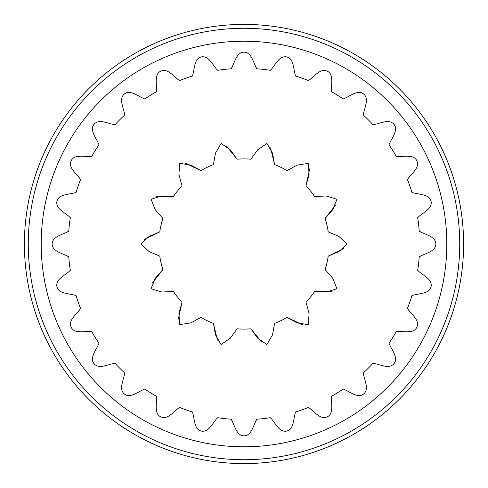 <?xml version="1.0" encoding="UTF-8"?>
<svg xmlns="http://www.w3.org/2000/svg" width="488" height="488" viewBox="0 0 488 488"><rect width="100%" height="100%" fill="white"/><g stroke="black" fill="none" stroke-linecap="round" stroke-linejoin="round"><path stroke-width="0.73" d="M331.834 291.33L314.62 291.47A85.095 85.095 0 0 1 305.994 302.286L309.105 313.467L308.27 324.66L297.155 322.904L287.029 317.413A85.095 85.095 0 0 1 274.567 323.416L272.517 334.835L266.912 344.558L257.658 338.154L250.917 328.808A85.095 85.095 0 0 1 237.083 328.808L230.281 338.215L221.009 344.54L215.458 334.756L213.433 323.416A85.095 85.095 0 0 1 200.971 317.413L190.759 322.934L179.663 324.611L178.907 313.381L182.006 302.286A85.095 85.095 0 0 1 173.38 291.47L161.784 292.019L151.06 288.713L155.251 278.264L162.852 269.614A85.095 85.095 0 0 1 159.777 256.127L149.096 251.588L140.867 243.957L149.169 236.363L159.777 231.873A85.095 85.095 0 0 1 162.852 218.386L155.196 209.663L151.097 199.214L161.876 195.975L173.38 196.53A85.095 85.095 0 0 1 182.006 185.714L178.895 174.533L179.73 163.34L190.845 165.096L200.971 170.586A85.095 85.095 0 0 1 213.433 164.584L215.482 153.165L221.088 143.441L230.342 149.846L237.083 159.192A85.095 85.095 0 0 1 250.917 159.192L257.719 149.786L266.991 143.46L272.542 153.244L274.567 164.584A85.095 85.095 0 0 1 287.029 170.586L297.241 165.066L308.337 163.389L309.093 174.619L305.994 185.714A85.095 85.095 0 0 1 314.62 196.53L326.216 195.981L336.94 199.287L332.749 209.736L325.148 218.386A85.095 85.095 0 0 1 328.223 231.873L338.904 236.412L347.133 244.043L338.831 251.637L328.223 256.127A85.095 85.095 0 0 1 325.148 269.614L332.804 278.337L336.903 288.786L326.124 292.025L314.62 291.47M302.603 324.752L287.029 317.413M261.763 342.18L250.917 328.808M217.404 340.166L213.433 323.416M178.315 319.103L182.006 302.286M152.232 283.162L162.852 269.614M343.668 248.532L328.223 256.127M244 24.4A219.6 219.6 0 0 1 463.6 244A219.6 219.6 0 0 1 244 463.6A219.6 219.6 0 0 1 24.4 244A219.6 219.6 0 0 1 244 24.4M41.199 244A202.801 202.801 0 0 1 244 41.199A202.801 202.801 0 0 1 446.801 244A202.801 202.801 0 0 1 244 446.801A202.801 202.801 0 0 1 41.199 244M28.28 244A215.72 215.72 0 0 1 244 28.28A215.72 215.72 0 0 1 459.72 244A215.72 215.72 0 0 1 244 459.72A215.72 215.72 0 0 1 28.28 244M335.768 204.838L325.148 218.386M309.685 168.897L305.994 185.714M270.596 147.833L274.567 164.584M226.237 145.821L237.083 159.192M185.397 163.248L200.971 170.586M156.166 196.67L173.38 196.53M144.332 239.468L159.777 231.873M417.697 217.593C422.346 212.799 432.667 209.01 431.063 201.306C429.159 193.669 418.222 194.73 411.957 192.424A175.698 175.698 0 0 0 407.468 179.602C410.933 173.893 420.15 167.909 416.874 160.747C413.318 153.726 402.893 157.197 396.268 156.349A175.698 175.698 0 0 0 389.04 144.844C391.15 138.507 398.8 130.619 394.011 124.367C388.985 118.309 379.591 124.013 372.948 124.66A175.698 175.698 0 0 0 363.34 115.052C363.987 108.409 369.69 99.015 363.633 93.989C357.381 89.2 349.493 96.85 343.155 98.96A175.698 175.698 0 0 0 331.651 91.732C330.803 85.107 334.274 74.682 327.253 71.126C320.091 67.85 314.107 77.067 308.398 80.532A175.698 175.698 0 0 0 295.575 76.043C293.27 69.778 294.331 58.841 286.694 56.937C278.99 55.333 275.201 65.654 270.407 70.302A175.698 175.698 0 0 0 256.908 68.778C253.266 63.178 251.869 52.283 244 52.124C236.131 52.283 234.734 63.178 231.092 68.778A175.698 175.698 0 0 0 217.593 70.302C212.799 65.654 209.01 55.333 201.306 56.937C193.669 58.841 194.73 69.778 192.424 76.043A175.698 175.698 0 0 0 179.602 80.532C173.893 77.067 167.909 67.85 160.747 71.126C153.726 74.682 157.197 85.107 156.349 91.732A175.698 175.698 0 0 0 144.844 98.96C138.507 96.85 130.619 89.2 124.367 93.989C118.309 99.015 124.013 108.409 124.66 115.052A175.698 175.698 0 0 0 115.052 124.66C108.409 124.013 99.015 118.309 93.989 124.367C89.2 130.619 96.85 138.507 98.96 144.844A175.698 175.698 0 0 0 91.732 156.349C85.107 157.197 74.682 153.726 71.126 160.747C67.85 167.909 77.067 173.893 80.532 179.602A175.698 175.698 0 0 0 76.043 192.424C69.778 194.73 58.841 193.669 56.937 201.306C55.333 209.01 65.654 212.799 70.302 217.593A175.698 175.698 0 0 0 68.778 231.092C63.178 234.734 52.283 236.131 52.124 244C52.283 251.869 63.178 253.266 68.778 256.908A175.698 175.698 0 0 0 70.302 270.407C65.654 275.201 55.333 278.99 56.937 286.694C58.841 294.331 69.778 293.27 76.043 295.575A175.698 175.698 0 0 0 80.532 308.398C77.067 314.107 67.85 320.091 71.126 327.253C74.682 334.274 85.107 330.803 91.732 331.651A175.698 175.698 0 0 0 98.96 343.155C96.85 349.493 89.2 357.381 93.989 363.633C99.015 369.69 108.409 363.987 115.052 363.34A175.698 175.698 0 0 0 124.66 372.948C124.013 379.591 118.309 388.985 124.367 394.011C130.619 398.8 138.507 391.15 144.844 389.04A175.698 175.698 0 0 0 156.349 396.268C157.197 402.893 153.726 413.318 160.747 416.874C167.909 420.15 173.893 410.933 179.602 407.468A175.698 175.698 0 0 0 192.424 411.957C194.73 418.222 193.669 429.159 201.306 431.063C209.01 432.667 212.799 422.346 217.593 417.697A175.698 175.698 0 0 0 231.092 419.222C234.734 424.822 236.131 435.717 244 435.875C251.869 435.717 253.266 424.822 256.908 419.222A175.698 175.698 0 0 0 270.407 417.697C275.201 422.346 278.99 432.667 286.694 431.063C294.331 429.159 293.27 418.222 295.575 411.957A175.698 175.698 0 0 0 308.398 407.468C314.107 410.933 320.091 420.15 327.253 416.874C334.274 413.318 330.803 402.893 331.651 396.268A175.698 175.698 0 0 0 343.155 389.04C349.493 391.15 357.381 398.8 363.633 394.011C369.69 388.985 363.987 379.591 363.34 372.948A175.698 175.698 0 0 0 372.948 363.34C379.591 363.987 388.985 369.69 394.011 363.633C398.8 357.381 391.15 349.493 389.04 343.155A175.698 175.698 0 0 0 396.268 331.651C402.893 330.803 413.318 334.274 416.874 327.253C420.15 320.091 410.933 314.107 407.468 308.398A175.698 175.698 0 0 0 411.957 295.575C418.222 293.27 429.159 294.331 431.063 286.694C432.667 278.99 422.346 275.201 417.697 270.407A175.698 175.698 0 0 0 419.222 256.908C424.822 253.266 435.717 251.869 435.875 244C435.717 236.131 424.822 234.734 419.222 231.092A175.698 175.698 0 0 0 417.697 217.593"/></g></svg>

